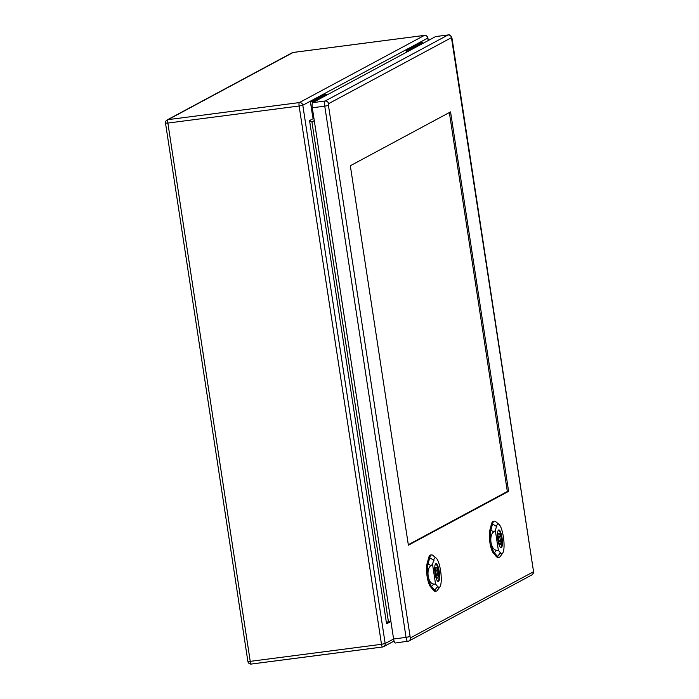 <?xml version="1.0" encoding="UTF-8"?>
<svg xmlns="http://www.w3.org/2000/svg" width="699" height="699" viewBox="0 0 699 699"><rect width="100%" height="100%" fill="white"/><g stroke="black" fill="none" stroke-linecap="round" stroke-linejoin="round"><path stroke-width="1.05" d="M313.973 118.647A2.761 2.674 61.7 0 1 312.689 116.672L310.435 101.967L324.345 94.496L326.468 94.225L326.616 95.151M406.783 52.067L406.521 50.337L408.653 50.057L408.793 50.992M408.653 50.057L422.554 42.587L420.431 42.866L406.521 50.337M390.898 621.315L387.814 621.83L386.564 623.814L309.561 120.586L313.641 118.393M314.428 121.565L311.937 121.888L309.561 120.586M422.554 42.587L422.694 43.521M310.435 101.967L312.567 101.696L326.468 94.225M312.567 101.696L312.706 102.622M500.196 539.733L501.498 539.558L500.903 539.881A5.531 1.346 -97.4 0 1 500.161 544.381A5.531 1.346 -97.4 0 1 498.492 541.183L498.169 541.349M500.196 539.977L500.903 539.881M497.688 538.081L497.985 537.915A5.531 1.346 -97.4 0 1 498.728 533.416A5.531 1.346 -97.4 0 1 500.397 536.622L501 536.299A8.073 1.966 -97.4 0 1 501.498 539.558M499.593 536.727L500.397 536.622M500.711 547.64A8.851 2.158 82.6 0 0 501.585 538.623A8.851 2.158 82.6 0 0 498.439 530.122M495.364 530.646L496.482 526.382A14.915 3.635 -97.4 0 1 499.025 524.39L495.626 521.594A18.235 4.439 82.6 0 0 494.481 521.157A18.235 4.439 82.6 0 0 492.515 524.023L490.89 530.2A12.722 3.102 82.6 0 0 490.969 542.372C490.401 537.365 491.292 533.853 493.643 531.825L495.364 530.646L498.378 550.358L496.473 550.323C493.756 549.903 491.921 547.256 490.969 542.372A12.722 3.102 82.6 0 0 494.35 552.769L497.461 556.395A18.235 4.439 82.6 0 0 499.182 557.321A18.235 4.439 82.6 0 0 500.169 556.596L502.747 553.023A14.915 3.635 -97.4 0 1 500.536 552.857L498.378 550.358M498.623 529.982A8.982 2.193 -97.4 0 1 498.815 529.921A8.982 2.193 -97.4 0 1 502.144 538.545A8.982 2.193 -97.4 0 1 501.131 547.745A8.982 2.193 -97.4 0 1 497.863 539.523A8.982 2.193 -97.4 0 1 498.623 529.982M494.481 521.157L493.415 521.253A18.27 4.447 82.6 0 0 491.441 524.136L489.816 530.305A12.757 3.111 82.6 0 0 489.894 542.511A12.757 3.111 82.6 0 0 493.284 552.944L496.404 556.57A18.27 4.447 82.6 0 0 498.125 557.496L499.182 557.321M499.025 524.39A14.915 3.635 -97.4 0 1 503.586 538.361A14.915 3.635 -97.4 0 1 502.747 553.023M499.025 536.177A2.761 0.673 82.6 0 0 498.798 539.112A2.761 0.673 82.6 0 0 499.802 541.638A2.761 0.673 82.6 0 0 500.108 538.815A2.761 0.673 82.6 0 0 499.086 536.159A2.761 0.673 82.6 0 0 499.025 536.177M437.382 573.486L438.692 573.311L438.09 573.634A5.531 1.346 -97.4 0 1 437.347 578.134A5.531 1.346 -97.4 0 1 435.678 574.936L435.355 575.102M437.391 573.73L438.09 573.634M434.874 571.826L435.18 571.668A5.531 1.346 -97.4 0 1 435.923 567.169A5.531 1.346 -97.4 0 1 437.591 570.367L438.194 570.043A8.073 1.966 -97.4 0 1 438.692 573.311M436.779 570.471L437.591 570.367M437.906 581.393A8.851 2.158 82.6 0 0 438.771 572.376A8.851 2.158 82.6 0 0 435.626 563.875M432.55 564.399L433.668 560.135A14.915 3.635 -97.4 0 1 436.22 558.143L432.812 555.347A18.235 4.439 82.6 0 0 431.667 554.91A18.235 4.439 82.6 0 0 429.702 557.776L428.085 563.944A12.722 3.102 82.6 0 0 428.164 576.125C427.596 571.118 428.487 567.597 430.837 565.578L432.55 564.399L435.564 584.102L433.66 584.076C430.942 583.656 429.107 581.009 428.164 576.125A12.722 3.102 82.6 0 0 431.536 586.522L434.656 590.148A18.235 4.439 82.6 0 0 436.368 591.066A18.235 4.439 82.6 0 0 437.364 590.349L439.942 586.776A14.915 3.635 -97.4 0 1 437.723 586.61L435.564 584.102M435.809 563.735A8.982 2.193 -97.4 0 1 436.01 563.674A8.982 2.193 -97.4 0 1 439.339 572.298A8.982 2.193 -97.4 0 1 438.325 581.489A8.982 2.193 -97.4 0 1 435.049 573.276A8.982 2.193 -97.4 0 1 435.809 563.735M431.667 554.91L430.601 555.006A18.27 4.447 82.6 0 0 428.627 557.881L427.01 564.049A12.757 3.111 82.6 0 0 427.089 576.264A12.757 3.111 82.6 0 0 430.47 586.697L433.59 590.323A18.27 4.447 82.6 0 0 435.311 591.249L436.368 591.066M436.22 558.143A14.915 3.635 -97.4 0 1 440.781 572.114A14.915 3.635 -97.4 0 1 439.942 586.776M436.22 569.93A2.761 0.673 82.6 0 0 435.984 572.865A2.761 0.673 82.6 0 0 436.989 575.391A2.761 0.673 82.6 0 0 437.303 572.568A2.761 0.673 82.6 0 0 436.281 569.912A2.761 0.673 82.6 0 0 436.22 569.93M449.352 112.539L507.343 491.493L408.312 544.713M408.382 545.194L350.321 165.75L450.558 111.892L508.619 491.327L408.382 545.194M435.774 36.575A4.648 1.136 82.6 0 0 435.669 36.575A4.648 1.136 82.6 0 0 435.564 36.601L312.68 102.639A4.648 1.136 82.6 0 0 312.313 107.786L393.598 639A4.648 1.136 82.6 0 0 395.258 643.028A4.648 1.136 82.6 0 0 395.363 643.001M507.343 491.493L508.619 491.327M428.207 40.559L427.823 38.069L302.807 105.243L385.175 643.534L393.607 639.008M390.924 621.481L386.564 623.814M382.528 646.986L251.413 664.024A3.093 0.751 -97.4 0 1 251.352 664.05A3.093 0.751 -97.4 0 1 250.242 661.359L381.497 644.303L299.12 106.012L167.874 123.068L250.242 661.359L247.892 661.446L165.514 123.155L167.874 123.068A3.093 0.751 -97.4 0 1 168.109 119.643L299.364 102.578L424.38 35.404L293.126 52.469L168.109 119.643A3.093 2.988 -118.3 0 0 167.113 119.966L292.13 52.783A3.093 2.988 61.7 0 1 293.126 52.469A3.093 0.751 -97.4 0 1 293.196 52.442A3.093 0.751 -97.4 0 1 293.265 52.442M314.279 120.63L311.937 121.888L388.408 621.638M424.38 35.404A3.093 2.988 61.7 0 1 427.823 38.069L427.902 37.982A3.093 3.093 0 0 0 424.442 35.387A3.093 0.751 82.6 0 0 424.38 35.404M299.364 102.578A3.093 2.988 61.7 0 1 302.807 105.243L299.12 106.012A3.093 0.751 82.6 0 1 299.364 102.578M424.529 35.387A3.093 0.751 82.6 0 0 424.442 35.387L293.196 52.442A3.093 3.093 0 0 0 292.13 52.783M247.892 661.446A3.093 3.093 0 0 0 251.352 664.05L382.598 646.994A3.093 3.093 0 0 0 383.664 646.645A3.093 2.988 61.7 0 0 385.175 643.534L381.497 644.303A3.093 0.751 82.6 0 0 382.598 646.994A3.093 0.751 82.6 0 0 382.668 646.968A3.093 2.988 61.7 0 0 383.664 646.645L394.053 641.07M494.429 552.76L492.987 552.996M497.548 556.378L496.107 556.614M500.799 552.551L497.19 556.71M496.823 526.583L492.157 523.813M491.144 524.163L492.594 524.014M490.978 530.192L489.518 530.331M490.715 530.095L493.817 531.93M496.605 550.165L494.21 552.926M431.624 586.513L430.182 586.749M434.743 590.131L433.301 590.367M437.993 586.304L434.385 590.463M434.018 560.336L429.343 557.566M428.33 557.916L429.789 557.767M428.172 563.936L426.713 564.084M427.91 563.848L431.003 565.683M433.799 583.918L431.405 586.679M451.458 37.65L533.328 570.192L533.206 571.913L410.322 637.942L328.443 105.4L328.565 103.688L451.458 37.65A3.093 2.988 61.7 0 0 448.007 34.985L325.122 101.023L312.68 102.639M448.242 34.967A4.648 1.136 82.6 0 0 448.111 34.95A4.648 1.136 82.6 0 0 448.007 34.985L435.564 36.601M328.565 103.688A3.093 2.988 61.7 0 0 325.122 101.023A4.648 1.136 82.6 0 0 324.755 106.169L312.313 107.786M328.443 105.4L324.755 106.169L406.049 637.374L393.598 639M409.736 636.614L406.049 637.374A4.648 1.136 82.6 0 0 407.709 641.411A4.648 1.136 82.6 0 0 407.805 641.385A3.093 2.988 61.7 0 0 410.322 637.942M435.669 36.575L448.111 34.95C449.903 34.382 451.248 35.701 452.122 38.899L452.043 38.987M452.122 38.899L533.328 570.192M533.206 571.913A3.093 2.988 61.7 0 1 531.694 575.024C533.433 573.835 534.01 572.201 533.416 570.113M428.295 40.516L427.902 37.982M167.113 119.966A3.093 3.093 0 0 0 165.514 123.155M498.64 541.795L499.802 541.638M497.933 536.308L499.086 536.159M435.835 575.539L436.989 575.391M435.119 570.061L436.281 569.912M395.258 643.028L408.81 641.062L531.694 575.024"/></g></svg>
